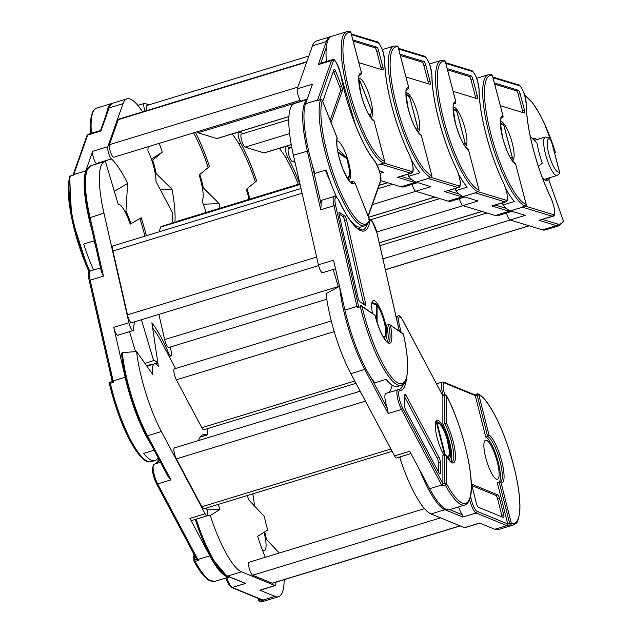 <?xml version="1.0" encoding="UTF-8"?>
<svg xmlns="http://www.w3.org/2000/svg" width="633" height="633" viewBox="0 0 633 633"><rect width="100%" height="100%" fill="white"/><g stroke="black" fill="none" stroke-linecap="round" stroke-linejoin="round"><path stroke-width="0.95" d="M536.721 139.648A22.131 5.388 73 0 0 533.959 138.358A22.131 5.388 73 0 0 533.033 139.141M534.83 140.225A22.131 5.388 73 0 0 533.128 139.007M523.119 206.785A1.361 1.306 106.9 0 1 522.486 207.197A68.768 16.751 -107 0 1 522.098 207.07L525.263 206.105A68.768 16.751 -107 0 1 489.349 134.742A68.768 16.751 -107 0 1 488.32 74.765L491.461 74.718A1.361 1.306 103.4 0 1 492.403 75.651A67.407 16.418 73 0 0 490.994 134.465A67.407 16.418 73 0 0 526.189 204.419L515.579 163.805M512.311 160.687A20.43 4.977 73 0 0 512.485 160.655A20.43 4.977 73 0 0 512.176 142.836A20.43 4.977 73 0 0 500.545 121.583A20.43 4.977 73 0 0 500.387 121.639M544.103 179.361A20.09 4.89 73 0 0 544.396 179.313L557.032 175.452A20.09 4.89 -107 0 1 545.599 154.547A20.09 4.89 -107 0 1 545.298 137.029L548.502 137.424L550.742 139.331A2.722 2.31 139.2 0 1 551.208 140.336A17.36 4.233 73 0 0 548.874 154.009A17.36 4.233 73 0 0 559.406 171.59A2.722 2.595 36.3 0 1 559.074 173.972L559.074 173.972A2.722 2.722 0 0 0 559.509 171.67A2.722 0.427 -14.7 0 1 559.477 171.772M514.384 163.306L515.602 164.066A25.193 6.14 -107 0 1 502.689 138.026A25.193 6.14 -107 0 1 502.99 116.005L503.124 116.353M492.434 75.754L502.99 116.005L502.436 117.77L501.075 118.189M290.705 147.853L286.14 146.46A6.813 1.662 73 0 0 285.863 146.452A6.813 1.662 73 0 0 285.966 152.395A6.813 1.662 73 0 0 287.912 157.53A74.9 18.246 -107 0 1 299.765 183.855M295.033 162.341L292.311 161.51A6.813 1.662 -107 0 1 288.711 154.428A6.813 1.662 -107 0 1 288.616 148.494L291.789 147.521M522.842 112.563A3.402 0.831 73 0 0 522.518 110.633L518.253 94.364A3.402 0.831 73 0 0 516.449 90.828L494.69 84.205M525.374 206.065L525.263 206.105A1.361 1.298 -69.8 0 0 526.189 204.419L526.213 204.53M500.339 105.719L524.322 113.014A3.402 0.831 73 0 0 524.464 113.022A3.402 0.831 73 0 0 524.409 110.047L520.144 93.787A3.402 0.831 73 0 0 518.348 90.25L494.365 82.947M538.39 166.36L542.244 163.211A40.852 9.954 -107 0 1 536.942 143.003L530.312 136.451M545.836 180.619A22.131 5.388 73 0 0 546.564 178.648M522.098 207.07L525.319 206.113A1.361 1.361 0 0 0 526.237 204.459L515.586 163.836M505.735 188.594A68.768 16.751 -107 0 0 514.368 201.523L502.998 204.997L502.642 202.829M541.927 176.536A22.131 5.388 73 0 0 546.888 180.69A22.131 5.388 73 0 0 548.455 178.071M524.615 95.053L532.582 102.791L539.656 113.995L544.008 122.62L555.473 152.45L554.65 153.154M542.521 219.414L557.325 223.916A1.361 1.306 106.9 0 1 556.399 225.609L542.505 229.85L510.087 219.983L525.248 215.355L510.491 210.868A68.768 16.751 -107 0 1 502.998 204.997M557.325 223.916A67.407 16.418 73 0 0 563.378 220.822L563.307 221.882L559.255 225.68A68.768 16.751 -107 0 1 556.399 225.609L539.015 220.316L552.783 216.28A12.256 2.983 -107 0 1 552.277 216.264L522.486 207.197L510.491 210.868M563.378 220.822L548.922 180.168A23.832 5.808 -107 0 0 549.286 177.818M510.087 219.983A6.813 1.662 -107 0 1 506.527 213.02M542.505 229.85A68.768 16.751 73 0 0 545.361 229.921L559.255 225.68M475.945 192.424A1.361 1.306 106.9 0 1 475.312 192.843A68.768 16.751 -107 0 1 474.924 192.717L478.089 191.752A68.768 16.751 -107 0 1 442.174 120.381A68.768 16.751 -107 0 1 441.146 60.412L444.279 60.357A1.361 1.306 103.4 0 1 445.228 61.298A67.407 16.418 73 0 0 443.82 120.112A67.407 16.418 73 0 0 479.015 190.066L468.396 149.451M465.136 146.334A20.43 4.977 73 0 0 465.31 146.294A20.43 4.977 73 0 0 465.002 128.483A20.43 4.977 73 0 0 453.37 107.222A20.43 4.977 73 0 0 453.212 107.286M467.209 148.953L468.428 149.712A25.193 6.14 -107 0 1 455.515 123.672A25.193 6.14 -107 0 1 455.815 101.652L455.95 101.992M445.252 61.401L455.815 101.652L455.262 103.416L453.901 103.836M500.355 122.675L503.567 124.97A2.722 2.31 139.2 0 1 504.026 125.983A17.36 4.233 73 0 0 500.481 125.603M243.531 133.5L238.965 132.107A6.813 1.662 73 0 0 238.688 132.099A6.813 1.662 73 0 0 238.791 138.041A6.813 1.662 73 0 0 240.738 143.169A74.9 18.246 -107 0 1 256.634 180.896L246.965 188.8A27.235 6.639 -107 0 1 249.845 199.102M291.259 144.664L264.285 152.901A6.813 1.662 -107 0 1 264.001 152.893L245.137 147.149A6.813 1.662 -107 0 1 241.537 140.075A6.813 1.662 -107 0 1 241.434 134.133L288.814 119.661M255.328 181.726L256.634 180.896M298.278 184.306A68.768 16.751 73 0 0 279.28 148.32M510.174 157.348A17.36 4.233 73 0 0 512.232 157.229A2.722 2.595 36.3 0 1 511.899 159.619L511.899 159.619A2.722 2.722 0 0 0 512.334 157.316A2.722 0.427 -14.7 0 1 512.303 157.419M475.668 98.21A3.402 0.831 73 0 0 475.343 96.271L471.071 80.011A3.402 0.831 73 0 0 469.275 76.474L447.515 69.852M478.2 191.704L478.089 191.752A1.361 1.298 -69.8 0 0 479.015 190.066L479.031 190.169M453.157 91.366L477.147 98.661A3.402 0.831 73 0 0 477.29 98.661A3.402 0.831 73 0 0 477.235 95.694L472.97 79.434A3.402 0.831 73 0 0 471.174 75.897L447.191 68.593M458.561 174.233A68.768 16.751 -107 0 0 467.186 187.17L455.823 190.644L455.467 188.476M509.969 210.686A1.361 1.306 106.9 0 1 509.225 211.248L495.33 215.497L462.913 205.63L478.073 201.001L463.309 196.507A68.768 16.751 -107 0 1 455.823 190.644M495.33 215.497A68.768 16.751 73 0 0 498.179 215.568L512.034 211.335A68.768 16.751 -107 0 1 509.225 211.248L491.841 205.962L505.609 201.927A12.256 2.983 -107 0 1 505.102 201.911L475.312 192.843L463.309 196.507M462.913 205.63A6.813 1.662 -107 0 1 459.352 198.667M428.77 178.071A1.361 1.306 106.9 0 1 428.137 178.49A68.768 16.751 -107 0 1 427.75 178.364L430.915 177.398A68.768 16.751 -107 0 1 395 106.028A68.768 16.751 -107 0 1 393.971 46.059L397.105 46.003A1.361 1.306 103.4 0 1 398.054 46.945A67.407 16.418 73 0 0 396.638 105.758A67.407 16.418 73 0 0 431.833 175.713L421.222 135.09M417.962 131.981A20.43 4.977 73 0 0 418.128 131.941A20.43 4.977 73 0 0 417.827 114.13A20.43 4.977 73 0 0 406.196 92.869A20.43 4.977 73 0 0 406.038 92.932M420.035 134.592L421.254 135.359A25.193 6.14 -107 0 1 408.34 109.319A25.193 6.14 -107 0 1 408.641 87.299L408.776 87.639M398.078 47.048L408.641 87.299L408.087 89.063L406.726 89.475M453.181 108.322L456.393 110.617A2.722 2.31 139.2 0 1 456.852 111.63A17.36 4.233 73 0 0 453.299 111.25M288.941 116.607L217.111 138.548A6.813 1.662 -107 0 1 216.826 138.54L197.955 132.795A6.813 1.662 -107 0 1 196.926 131.838M195.407 132.305A74.9 18.246 -107 0 1 209.46 166.542L199.791 174.447A27.235 6.639 -107 0 1 203.328 187.914L219.176 203.581A74.9 18.246 -107 0 1 220.007 208.217M208.154 167.373L209.46 166.542M232.105 133.967A68.768 16.751 73 0 1 255.392 181.916L246.277 189.362A23.832 5.808 -107 0 1 249.006 199.355M203.233 204.222L219.176 203.581M202.402 187.954L203.328 187.914M463 142.995A17.36 4.233 73 0 0 465.057 142.876A2.722 2.595 36.3 0 1 464.725 145.258L464.725 145.258A2.722 2.722 0 0 0 465.16 142.955A2.722 0.427 -14.7 0 1 465.12 143.066M428.494 83.857A3.402 0.831 73 0 0 428.169 81.918L423.896 65.658A3.402 0.831 73 0 0 422.1 62.121L400.341 55.498M431.026 177.351L430.915 177.398A1.361 1.298 -69.8 0 0 431.833 175.713L431.856 175.816M405.982 77.004L429.973 84.308A3.402 0.831 73 0 0 430.108 84.308A3.402 0.831 73 0 0 430.06 81.34L425.795 65.08A3.402 0.831 73 0 0 423.999 61.536L400.009 54.24M427.75 178.364L430.97 177.398A1.361 1.361 0 0 0 431.888 175.752L421.23 135.13M411.387 159.88A68.768 16.751 -107 0 0 420.011 172.817L408.649 176.291L408.293 174.122M462.786 196.333A1.361 1.306 106.9 0 1 462.05 196.895L448.156 201.144L415.739 191.277L430.899 186.648L416.134 182.154A68.768 16.751 -107 0 1 408.649 176.291M448.156 201.144A68.768 16.751 73 0 0 451.005 201.215L464.859 196.982A68.768 16.751 -107 0 1 462.05 196.895L444.667 191.609L458.434 187.566A12.256 2.983 -107 0 1 457.928 187.558L428.137 178.49L416.134 182.154M415.739 191.277A6.813 1.662 -107 0 1 412.178 184.314M381.596 163.718A1.361 1.306 106.9 0 1 380.963 164.137A68.768 16.751 -107 0 1 380.575 164.002L383.733 163.037A68.768 16.751 -107 0 1 347.826 91.674A68.768 16.751 -107 0 1 346.797 31.705L349.93 31.65A1.361 1.306 103.4 0 1 350.88 32.592A67.407 16.418 73 0 0 349.463 91.405A67.407 16.418 73 0 0 384.658 161.36L374.048 120.737M370.788 117.627A20.43 4.977 73 0 0 370.954 117.588A20.43 4.977 73 0 0 370.653 99.777A20.43 4.977 73 0 0 359.022 78.516A20.43 4.977 73 0 0 358.864 78.579M372.853 120.238L374.071 121.006A25.193 6.14 -107 0 1 361.166 94.966A25.193 6.14 -107 0 1 361.467 72.937L361.601 73.286M350.904 32.694L361.467 72.937L360.913 74.71L359.552 75.121M406.006 93.961L409.219 96.263A2.722 2.31 139.2 0 1 409.678 97.268A17.36 4.233 73 0 0 406.125 96.896M149.182 104.785L144.617 103.401A6.813 1.662 73 0 0 144.332 103.393A6.813 1.662 73 0 0 144.435 109.327A6.813 1.662 73 0 0 144.981 111.139M146.983 110.53A6.813 1.662 -107 0 1 147.085 105.426L308.872 56.013M177.074 221.669A6.813 1.662 -107 0 1 177.462 221.21L299.931 183.807M159.2 143.367A74.9 18.246 -107 0 1 162.285 152.189L152.616 160.086A27.235 6.639 -107 0 1 156.153 173.561L172.002 189.227A74.9 18.246 -107 0 1 174.906 222.333M151.398 159.112L162.285 152.189M193.587 132.859A68.768 16.751 73 0 1 208.217 167.555L199.102 175.009A23.832 5.808 -107 0 1 202.125 201.057L206.176 212.443M112.445 103.329A68.768 16.751 73 0 0 111.843 103.464A68.768 16.751 73 0 0 106.716 113.141M160.331 189.702L172.002 189.227M151.888 160.553L152.616 160.086M155.227 173.6L156.153 173.561M415.826 128.641A17.36 4.233 73 0 0 417.875 128.523A2.722 2.595 36.3 0 1 417.551 130.904L417.551 130.904A2.722 2.722 0 0 0 417.986 128.602A2.722 0.427 -14.7 0 1 417.946 128.705M381.311 69.503A3.402 0.831 73 0 0 380.987 67.565L376.722 51.305A3.402 0.831 73 0 0 374.926 47.76L353.167 41.145M383.851 162.998L383.733 163.037A1.361 1.298 -69.8 0 0 384.658 161.36L384.682 161.462M358.808 62.651L382.791 69.954A3.402 0.831 73 0 0 382.933 69.954A3.402 0.831 73 0 0 382.886 66.987L378.621 50.727A3.402 0.831 73 0 0 376.825 47.182L352.834 39.887M380.575 164.002L383.796 163.045A1.361 1.361 0 0 0 384.714 161.399L374.056 120.776M372.18 157.68A68.768 16.751 -107 0 0 372.837 158.464L372.766 158.479M326.359 61.496A68.768 16.751 -107 0 1 331.637 36.334L346.797 31.705M380.053 173.41L383.725 172.295L379.42 170.981M415.612 181.972A1.361 1.306 106.9 0 1 414.876 182.541L397.492 177.248L411.26 173.213A12.256 2.983 -107 0 1 410.754 173.205L380.963 164.137L377.315 165.253M400.982 186.782A68.768 16.751 73 0 0 403.83 186.862L417.685 182.628A68.768 16.751 -107 0 1 414.876 182.541L400.982 186.782L380.742 180.627M369.45 219.651A1.361 0.411 158.4 0 1 369.53 219.738A1.361 0.411 158.4 0 1 369.522 219.849A1.361 1.266 -158.6 0 1 369.53 220.735L367.441 224.201L364.909 225.807A68.768 16.751 -107 0 1 335.909 185.311A68.768 16.751 -107 0 1 320.543 99.642A1.361 1.242 17.6 0 1 322.284 100.449A67.407 16.418 73 0 0 337.349 184.425A67.407 16.418 73 0 0 369.522 219.849L354.607 182.027M329.635 179.93A23.492 5.721 -107 0 1 326.62 173.3A23.492 5.721 -107 0 1 325.449 170.182M348.72 180.191A20.43 4.977 73 0 0 348.894 180.152A20.43 4.977 73 0 0 345.571 153.107A20.43 4.977 73 0 0 336.962 141.08A20.43 4.977 73 0 0 336.796 141.143M353.174 181.149L354.725 182.439A25.193 6.14 -107 0 1 342.817 168.908A25.193 6.14 -107 0 1 337.088 137.867L337.223 138.342C335.957 144.759 337.824 154.911 342.817 168.797C350.263 184.891 348.925 179.566 350.152 181.845L351.782 182.826A23.832 5.808 73 0 0 353.174 181.149L351.275 181.726A23.832 5.808 -107 0 1 350.927 182.494M368.651 114.288A17.36 4.233 73 0 0 371.476 110.403A2.722 0.831 -21.6 0 0 371.484 110.166L360.019 81.19A2.722 0.831 158.4 0 0 359.9 81.056A2.722 2.674 66.8 0 0 358.832 79.869A2.722 2.643 78.4 0 1 360.011 81.42A17.36 4.233 73 0 0 358.951 82.543M96.691 163.915A74.9 18.246 73 0 0 96.295 163.543A6.813 1.662 -107 0 1 94.175 159.84A6.813 1.662 -107 0 1 92.671 151.303L85.772 170.878A68.768 16.751 73 0 0 91.864 229.898M142.528 111.891A68.768 16.751 73 0 0 127.004 98.835A68.768 16.751 73 0 0 122.992 103.685L107.832 146.674A6.813 1.662 73 0 0 109.335 155.212A6.813 1.662 73 0 0 111.455 158.915A74.9 18.246 -107 0 1 127.613 183.404L125.967 211.256A27.235 6.639 -107 0 1 130.912 223.742L141.199 217.752A74.9 18.246 -107 0 1 146.365 235.729M122.992 103.685L109.098 107.934A1.361 1.258 19.4 0 0 108.29 108.686L110.577 104.682L113.109 103.076A68.768 16.751 73 0 0 109.098 107.934L100.963 130.984L100.908 130.517L100.963 130.984L87.702 135.035A1.361 1.258 -160.6 0 0 86.895 135.786L73.009 175.167M95.274 244.868A25.534 6.219 -107 0 1 95.195 244.654A25.534 6.219 -107 0 1 93.811 240.928M306.728 62.097L118.26 119.661L109.438 144.68L297.898 87.117M159.025 231.86L160.735 227.018A6.813 1.662 -107 0 1 161.13 226.535L300.002 184.124M118.26 119.661A6.813 1.662 -107 0 1 118.656 119.178L306.87 61.694M300.287 100.267L113.813 157.229A6.813 1.662 -107 0 1 110.941 153.218A6.813 1.662 -107 0 1 109.438 144.68M94.341 240.769L83.691 244.021A68.768 16.751 73 0 0 93.565 269.982M114.082 191.443L127.613 183.404M171.836 223.267A68.768 16.751 73 0 0 172.785 213.329L155.995 181.489A23.832 5.808 -107 0 0 147.916 150.678L148.146 146.737M125.097 211.762L125.967 211.256M130.042 223.766L130.912 223.742M89.087 272.024L71.64 217.966L69.622 176.813A1.361 1.242 17.6 0 1 70.437 176.029A68.768 16.751 73 0 0 89.815 271.225M70.651 175.966L73.594 175.072L70.516 175.927A1.361 1.361 0 0 0 69.622 176.813M358.832 79.829A2.722 2.722 0 0 1 360.019 81.19A2.722 0.831 158.4 0 1 360.011 81.42L371.476 110.403A2.722 2.081 0.4 0 1 371.674 111.194A2.722 2.722 0 0 0 371.484 110.166A2.722 0.831 -21.6 0 0 371.365 110.031M330.181 120.286L340.467 91.128A3.402 0.831 73 0 0 339.715 86.863L333.749 71.782A3.402 0.831 73 0 0 333.433 71.07M331.075 122.541L342.358 90.551A3.402 0.831 73 0 0 341.606 86.286L335.64 71.205A3.402 0.831 73 0 0 334.208 69.203A3.402 0.831 73 0 0 334.01 69.44L322.727 101.43M350.12 220.237A68.768 16.751 -107 0 0 360.675 227.073L359.409 227.461M336.756 197.361A68.768 16.751 -107 0 1 326.217 169.945L314.846 173.418A68.768 16.751 -107 0 1 305.565 103.749L312.465 84.173L297.304 88.802L312.465 45.813A68.768 16.751 73 0 1 316.476 40.963L330.371 36.714A68.768 16.751 -107 0 0 326.359 41.572A1.361 1.258 19.4 0 1 327.459 41.683M337.088 137.867L322.284 100.449A1.361 0.411 -21.6 0 0 322.292 100.338A1.361 1.361 0 0 0 320.63 99.531L317.386 100.607L320.773 99.595M320.702 63.379L318.233 64.621L326.359 41.572L312.465 45.813M307.195 99.128L300.928 101.035A6.813 1.662 -107 0 1 298.032 95.085A6.813 1.662 -107 0 1 297.304 88.802M300.928 101.035A74.9 18.246 -107 0 1 301.332 101.415M389.667 324.642L402.881 333.456A1.361 1.266 123.7 0 1 403.395 334.2A1.361 0.404 167.5 0 1 403.458 334.295C406.702 349.052 408.095 361.19 407.62 370.724C405.737 385.544 404.028 383.107 401.267 385.307A68.768 16.751 -107 0 1 395.862 383.97A68.768 16.751 -107 0 1 360.391 306.776L362.068 306.649A67.407 16.418 73 0 0 396.836 382.308A67.407 16.418 73 0 0 403.395 334.2L389.667 324.642L386.589 324.982A23.832 5.808 -107 0 1 387.285 341.986M385.078 339.692A20.43 4.977 73 0 0 385.244 339.652A20.43 4.977 73 0 0 384.848 321.485A20.43 4.977 73 0 0 374.918 300.976A20.43 4.977 73 0 0 373.312 300.58A20.43 4.977 73 0 0 372.441 313.153M390.442 325.568A25.193 6.14 -107 0 1 387.815 342.754A25.193 6.14 -107 0 1 375.013 315.281L361.554 305.897A1.361 1.266 -56.3 0 0 360.509 305.755L360.327 305.81M346.583 176.852A17.36 4.233 73 0 0 346.631 176.884A17.36 4.233 73 0 0 346.694 158.503A2.722 2.532 -56.3 0 0 346.172 157.443L337.239 148.225M141.42 319.72L153.605 360.573A27.235 6.639 -107 0 1 157.926 363.461L151.873 322.838A74.9 18.246 -107 0 1 168.37 352.534A6.813 1.662 73 0 0 170.459 355.809A6.813 1.662 73 0 0 170.997 355.944A6.813 1.662 73 0 0 171.092 350.817L170.23 347.05M144.91 236.172A68.768 16.751 73 0 0 139.877 218.527L130.176 224.169A23.832 5.808 -107 0 0 118.221 204.34L105.387 161.288A68.768 16.751 73 0 0 104.936 161.399A68.768 16.751 73 0 0 103.947 213.107L128.918 322.703A6.813 1.662 73 0 0 132.463 330.473A6.813 1.662 73 0 0 133.001 330.6L117.841 335.237A6.813 1.662 -107 0 1 117.303 335.102A6.813 1.662 -107 0 1 113.766 327.332L125.136 377.236A68.768 16.751 73 0 0 150.907 444.2M101.399 271.533L89.134 217.934C84.023 194.869 83.232 178.846 86.784 169.866L91.041 165.64A68.768 16.751 73 0 0 90.044 217.348L103.448 276.13L101.399 271.533L89.134 217.934L103.947 213.107M302.083 193.255L112.943 251.024L127.478 314.83L316.627 257.053M326.794 299.227L168.718 347.509A6.813 1.662 -107 0 1 168.18 347.382A6.813 1.662 -107 0 1 164.643 339.604L158.891 314.379M112.943 251.024A6.813 1.662 -107 0 1 113.038 245.905L300.999 188.499M318.589 265.607L131.561 322.735A6.813 1.662 -107 0 1 131.023 322.601A6.813 1.662 -107 0 1 127.478 314.83M145.685 460.318A67.407 16.418 -107 0 1 109.43 383.812L109.367 383.733A1.361 1.361 0 0 1 110.292 382.118L112.294 381.564L110.292 382.118L110.284 383.171A68.768 16.751 73 0 0 151.152 461.694L154.943 460.539A68.768 16.751 73 0 0 158.076 457.683M154.104 450.213L143.628 453.418A68.768 16.751 73 0 0 154.943 460.539M133.001 330.6A6.813 1.662 73 0 0 133.539 329.302A74.9 18.246 -107 0 1 134.679 321.778M135.517 351.639L129.551 331.652M144.957 363.437L153.605 360.573M146.397 365.47L153.202 364.244M155.346 363.88L157.926 363.461M151.152 461.694C147.631 461.41 147.584 464.408 137.717 453.141C126.236 436.817 116.788 413.689 109.367 383.733L113.442 382.205L112.294 381.564M338.022 152.711L346.678 158.432M363.69 304.307A3.402 0.831 73 0 0 363.516 303.326L344.605 220.387A3.402 0.831 73 0 0 342.841 216.502L339.019 213.954M359.868 301.759L365.091 305.241A3.402 0.831 73 0 0 365.36 305.304A3.402 0.831 73 0 0 365.407 302.748L346.504 219.809A3.402 0.831 73 0 0 344.732 215.924L339.51 212.443A3.402 0.831 73 0 0 339.248 212.379A3.402 0.831 73 0 0 339.193 214.935L358.104 297.874A3.402 0.831 73 0 0 359.868 301.759M360.114 229.826L359.307 227.112M401.267 385.307L397.477 386.462A68.768 16.751 -107 0 1 386.154 379.341L374.783 382.815A68.768 16.751 -107 0 1 344.93 310.107L333.559 260.195L318.399 264.823L293.419 155.235A68.768 16.751 73 0 1 294.416 103.527L306.997 99.682M375.013 315.281L362.068 306.649A1.361 1.266 -56.3 0 0 361.554 305.897A1.361 1.361 0 0 0 360.406 305.731L360.383 306.752L357.234 307.741L358.61 306.332M311.903 163.646L321.192 204.396L320.709 209.768L307.314 150.994A68.768 16.751 -107 0 1 306.863 100.054M321.192 204.396A12.256 2.983 -107 0 1 322.15 200.163L334.153 196.499A12.256 2.983 -107 0 0 333.971 205.717L320.709 209.768M335.506 268.748L322.474 272.728A6.813 1.662 -107 0 1 318.399 264.823M338.37 286.915L333.172 269.468M445.814 395.277A1.361 0.799 152.5 0 1 446.487 395.593C459.867 420.692 471.648 463.783 471.332 486.619C471.553 496.865 469.401 502.99 464.867 504.999A68.768 16.751 -107 0 1 445.308 485.044A1.361 0.847 -28.4 0 0 446.558 483.747A67.407 16.418 73 0 0 471.229 486.239A67.407 16.418 73 0 0 446.542 395.839L446.55 423.39L442.878 424.26A23.832 5.808 -107 0 1 450.886 461.679M448.678 459.376A20.43 4.977 73 0 0 448.852 459.336A20.43 4.977 73 0 0 450.514 454.162A20.43 4.977 73 0 0 445.403 431.975A20.43 4.977 73 0 0 436.92 420.265A20.43 4.977 73 0 0 435.251 425.439A20.43 4.977 73 0 0 443.962 455.016M446.55 423.39A25.193 6.14 -107 0 1 455.459 456.551A25.193 6.14 -107 0 1 446.55 456.203L446.328 455.649C453.608 466.347 450.664 460.278 451.59 462.011L451.74 462.019A23.832 5.808 73 0 0 453.687 455.982A23.832 5.808 73 0 0 444.777 423.683L444.77 395.269A1.361 1.029 -0 0 1 446.542 395.839A1.361 0.799 152.5 0 0 446.487 395.593A1.361 1.361 0 0 0 444.88 394.921L442.878 395.847L442.878 424.26M406.426 378.621A73.539 17.914 -107 0 1 399.7 390.632A10.896 2.651 73 0 0 399.004 396.97A10.896 2.651 73 0 0 402.723 408.182L442.894 483.77L442.15 486.009L445.308 485.044L444.785 483.177A1.361 1.029 180 0 1 446.558 483.747L446.55 456.203L444.785 454.763L442.886 455.349L442.894 483.754L444.785 483.177L444.785 454.763M374.23 303.808A2.722 1.749 111.5 0 1 375.575 303.587L375.575 303.587A2.722 1.749 111.5 0 1 376.382 304.576L371.777 303.571M198.556 440.552A74.9 18.246 -107 0 1 203.106 434.721A74.9 18.246 -107 0 1 206.738 434.982A6.813 1.662 73 0 0 207.07 435.006A6.813 1.662 73 0 0 207.624 433.281A6.813 1.662 73 0 0 206.904 428.834M122.319 352.613A68.768 16.751 73 0 0 147.497 435.765A1.361 0.823 -28 0 1 146.294 435.512A1.361 0.823 -28 0 1 146.231 435.259A67.407 16.418 -107 0 1 121.528 353.412L122.319 352.613L136.562 351.568A68.768 16.751 73 0 0 161.391 431.516L205.092 513.759A6.813 1.662 73 0 0 207.078 515.832L191.926 520.461A6.813 1.662 -107 0 1 189.932 518.387L209.839 555.837A68.768 16.751 73 0 0 229.019 576.924M207.078 515.832A6.813 1.662 73 0 0 207.64 514.107A6.813 1.662 73 0 0 206.754 509.067A74.9 18.246 -107 0 1 206.445 508.022M161.391 431.516L147.497 435.765L170.934 479.869L167.967 476.301L146.468 435.702M365.47 401.132L176.401 458.878L201.84 506.756L390.909 449.003M355.991 383.297L203.818 429.775A6.813 1.662 -107 0 1 201.832 427.71L176.385 379.832A6.813 1.662 -107 0 1 173.846 370.606A6.813 1.662 -107 0 1 174.399 368.881L331.273 320.963M176.401 458.878A6.813 1.662 -107 0 1 173.853 449.652A6.813 1.662 -107 0 1 174.407 447.927L360.185 391.178M392.136 451.305L203.834 508.821A6.813 1.662 -107 0 1 201.84 506.756M175.57 368.525L161.375 341.812A68.768 16.751 73 0 0 152.656 328.068L158.361 366.357A23.832 5.808 -107 0 0 154.42 363.872A23.832 5.808 -107 0 0 152.782 374.507L136.562 351.568M121.528 353.412L121.433 353.19C124.891 381.834 133.175 409.274 146.294 435.512L167.967 476.301M194.679 555.576L194.679 559.572A1.361 1.029 180 0 0 193.927 560.917A1.361 0.847 -28.4 0 0 193.991 561.178A1.361 0.847 -28.4 0 0 195.201 561.431A68.768 16.751 73 0 0 214.761 581.387L229.162 576.987M154.262 464.171A12.256 2.983 73 0 0 154.088 464.203A12.256 2.983 73 0 0 153.091 467.304A12.256 2.983 73 0 0 157.672 483.921L197.836 559.501A1.361 0.823 152 0 1 196.634 559.255A1.361 0.823 152 0 1 196.57 559.002L198.358 560.474L195.201 561.431L194.679 559.572L196.507 559.01M382.941 336.352A17.36 4.233 73 0 0 385.766 332.325A17.36 4.233 73 0 0 377.102 305.351A2.722 2.247 -38.4 0 0 376.706 304.426A2.722 2.247 -38.4 0 0 375.994 303.88M438.447 471.862L438.447 462.683A3.402 0.831 73 0 0 437.174 458.07L404.724 397.002M440.346 473.207L440.346 462.106A3.402 0.831 73 0 0 439.073 457.493L405.998 395.253A3.402 0.831 73 0 0 405.001 394.217A3.402 0.831 73 0 0 404.724 395.079L404.724 406.18A3.402 0.831 73 0 0 405.998 410.793L439.073 473.033A3.402 0.831 73 0 0 440.07 474.07A3.402 0.831 73 0 0 440.346 473.207L439.357 473.508M442.878 395.847L402.707 320.258A10.896 2.651 73 0 0 398.996 317.473A10.896 2.651 73 0 0 399.692 326.422A73.539 17.914 -107 0 1 401.164 332.309M402.707 320.258A1.361 0.823 -28 0 0 402.651 320.005L442.878 395.839A1.361 0.823 -28 0 0 442.815 395.585A1.361 0.823 -28 0 0 442.641 395.396M391.922 385.03L392.318 385.291M388.14 392.713A72.178 17.582 73 0 0 392.064 385.362M371.112 377.703L387.364 408.285L388.195 413.507L364.758 369.403A68.768 16.751 -107 0 1 339.66 286.978M387.364 408.285A12.256 2.983 -107 0 1 385.877 393.409A12.256 2.983 -107 0 1 386.059 393.378M464.867 504.999L449.707 509.628A68.768 16.751 -107 0 1 429.625 488.708L409.725 451.258L394.565 455.887L350.864 373.644A68.768 16.751 73 0 1 326.042 293.696L339.589 286.251M410.952 453.56L396.559 457.96A6.813 1.662 -107 0 1 394.565 455.887M488.993 435.013A25.193 6.14 -107 0 1 501.858 461.758A25.193 6.14 -107 0 1 501.114 482.908L500.363 481.982A23.832 5.808 73 0 0 500.205 461.979A23.832 5.808 73 0 0 487.655 436.501L477.163 395.039L478.817 394.81A1.361 1.29 115.2 0 0 478.129 393.963A1.361 1.361 0 0 0 477.155 393.892L477.235 393.908A1.361 1.29 115.2 0 1 478.129 393.963C489.016 398.45 505.474 432.663 513.972 466.758C518.403 484.53 520.366 499.065 519.851 510.372C517.96 525.2 516.251 522.755 513.49 524.955A68.768 16.751 -107 0 1 510.356 524.797A1.361 1.298 -70.8 0 0 511.29 523.111A67.407 16.418 73 0 0 513.917 466.703A67.407 16.418 73 0 0 478.817 394.81L488.993 435.013L487.655 436.501L485.764 437.079A23.832 5.808 -107 0 1 497.079 458.142A23.832 5.808 -107 0 1 499.39 481.824M485.669 457.366A20.43 4.977 73 0 0 497.475 479.3A20.43 4.977 73 0 0 497.34 462.161A20.43 4.977 73 0 0 485.535 440.228A20.43 4.977 73 0 0 485.669 457.366M500.03 481.927L497.245 482.449L507.737 523.918L509.636 523.333L499.144 481.871M435.583 422.187A2.722 2.081 61.3 0 1 436.667 423.493L435.275 424.434M207.363 515.594L210.298 515.507A68.768 16.751 73 0 0 241.553 571.813L274.959 585.533A6.813 1.662 73 0 0 275.308 585.565L260.155 590.193A6.813 1.662 -107 0 1 259.807 590.162L275.015 596.405A68.768 16.751 73 0 0 278.536 596.721A68.768 16.751 73 0 0 284.146 579.686M275.308 585.565A6.813 1.662 73 0 0 275.743 582.257M196.214 519.147A68.768 16.751 73 0 0 227.658 576.062L245.572 583.412L226.812 576.022A1.361 1.298 -67.7 0 0 227.658 576.062L241.553 571.813M264.008 532.298A20.43 4.977 -107 0 1 264.285 533.342A20.43 4.977 -107 0 1 264.42 550.488A20.43 4.977 -107 0 1 262.291 549.689M440.552 517.849L252.702 575.231L272.15 583.215L460.001 525.841M252.702 575.231A6.813 1.662 -107 0 1 249.117 567.951A6.813 1.662 -107 0 1 249.07 562.239L424.498 508.655M460.191 525.92L272.499 583.246A6.813 1.662 -107 0 1 272.15 583.215M254.901 506.432A68.768 16.751 73 0 0 254.64 505.783M265.29 557.285A74.9 18.246 -107 0 1 257.615 536.286L267.791 529.94A27.235 6.639 -107 0 1 264.396 516.52L248.271 499.382A74.9 18.246 -107 0 1 247.606 495.449M210.298 515.507L219.896 509.525A23.832 5.808 -107 0 1 218.393 504.374M279.272 553.013L266.39 539.363A23.492 5.721 73 0 0 264.681 531.886M254.703 506.218L252.828 493.859M206.975 509.866L219.896 509.525M259.308 598.858L259.53 599.728L258.652 600.274A1.361 1.298 -70.8 0 0 259.467 601.176L259.467 601.176A1.361 1.298 -70.8 0 0 260.25 601.184A68.768 16.751 73 0 0 263.383 601.35L278.536 596.721M226.828 577.7A12.256 2.983 73 0 0 232.311 587.464L263.019 600.076A1.361 1.298 112.3 0 1 262.173 600.037L263.407 600.219L260.25 601.184L259.53 599.728L260.614 599.396M443.464 454.17L444.548 454.629A2.722 1.764 110.6 0 1 444.548 454.842M446.542 456.037A17.36 4.233 73 0 0 447.848 441.842A17.36 4.233 73 0 0 437.276 423.548A2.722 2.611 -138 0 0 435.678 421.863M502.056 516.947A3.402 0.831 73 0 0 501.771 515.286L497.673 499.081A3.402 0.831 73 0 0 495.876 495.441L472.052 485.653M474.481 394.715L477.155 393.892L477.163 395.039L475.272 395.617L485.764 437.079M503.67 514.7L499.564 498.503A3.402 0.831 73 0 0 497.775 494.864L472.487 484.482A3.402 0.831 73 0 0 472.313 484.467A3.402 0.831 73 0 0 472.337 487.323L476.435 503.528A3.402 0.831 73 0 0 478.231 507.168L503.512 517.549A3.402 0.831 73 0 0 503.686 517.565A3.402 0.831 73 0 0 503.67 514.7L501.771 515.286M475.272 395.617L444.564 382.997A10.896 2.651 73 0 0 444.896 394.921L442.799 395.562M474.077 394.865L475.264 395.601A1.361 1.298 -67.7 0 0 474.521 394.731L477.1 393.948M501.114 482.908L511.29 523.111L509.636 523.333L510.348 524.789L507.199 525.762L507.745 523.926A1.361 1.298 112.3 0 1 506.811 525.612L476.103 513.007A12.256 2.983 -107 0 1 469.591 499.659M449.746 509.612L462.169 514.716L462.842 517.058L444.928 509.7A68.768 16.751 -107 0 1 419.481 469.615M462.169 514.716A12.256 2.983 -107 0 1 458.624 506.906M513.49 524.955L498.329 529.592A68.768 16.751 -107 0 1 494.808 529.275L479.592 523.032L464.44 527.661L431.033 513.941A68.768 16.751 73 0 1 399.779 457.635L401.781 456.361M479.79 523.111L464.788 527.693A6.813 1.662 -107 0 1 464.44 527.661M525.343 206.105L553.202 214.579A10.896 2.651 73 0 0 554.342 209.238A10.896 2.651 73 0 0 550.884 197.884A73.539 17.914 -107 0 1 533.31 149.269A73.539 17.914 -107 0 1 526.213 103.844A1.361 1.029 -0.1 0 1 526.221 104.603M502.436 117.77A23.832 5.808 73 0 0 501.447 117.746L501.091 118.165C499.659 116.796 500.212 123.427 502.744 138.065C506.637 151.73 510.752 160.141 515.088 163.29M294.685 160.782L292.311 161.51M385.355 269.658L529.069 225.759M510.198 220.015L382.902 258.897M287.912 157.53L285.989 158.115M559.406 171.59A2.722 0.427 -14.7 0 1 559.509 171.67L551.311 140.415A2.722 0.427 165.3 0 0 551.208 140.336L559.406 171.59M551.28 140.518A2.722 0.427 165.3 0 0 551.311 140.415A2.722 2.722 0 0 0 550.742 139.331M522.518 110.633L524.409 110.047M518.253 94.364L520.144 93.787M516.449 90.828L518.348 90.25M550.884 197.884A1.361 0.712 -25.9 0 0 550.845 197.678C543.929 183.277 538.105 167.152 533.366 149.309C528.753 131.506 526.403 116.472 526.308 104.223L524.71 95.369C524.52 93.051 519.859 84.11 518.546 84.869L492.814 77.036M526.213 103.844A10.896 2.651 73 0 0 523.792 92.798A10.896 2.651 73 0 0 519.408 85.787A1.361 1.306 -73.1 0 0 518.546 84.869M519.408 85.787L492.996 77.748M553.202 214.579A1.361 1.306 106.9 0 1 552.277 216.264L539.015 220.316M555.442 152.506A67.407 16.418 73 0 0 551.24 140.186M551.224 140.146A67.407 16.418 73 0 0 524.789 95.63M468.404 149.483L479.062 190.106A1.361 1.361 0 0 1 478.144 191.752L506.028 200.226A10.896 2.651 73 0 0 507.16 194.885A10.896 2.651 73 0 0 503.71 183.53A73.539 17.914 -107 0 1 486.136 134.916A73.539 17.914 -107 0 1 479.039 89.482A1.361 1.029 -0.1 0 1 479.134 89.87L477.535 81.016C477.345 78.698 472.685 69.757 471.371 70.516L445.632 62.683M455.262 103.416A23.832 5.808 73 0 0 454.272 103.393L453.916 103.804C452.484 102.443 453.038 109.074 455.57 123.712C459.463 137.377 463.578 145.78 467.914 148.937M264.001 152.893L291.243 144.577M289.613 133.571L245.137 147.149M379.222 242.763L481.895 211.406M463.024 205.662L376.754 232.01M240.738 143.169L238.815 143.762M512.232 157.229A2.722 0.427 -14.7 0 1 512.334 157.316L504.137 126.062A2.722 0.427 165.3 0 0 504.026 125.983L512.232 157.229M504.097 126.165A2.722 0.427 165.3 0 0 504.137 126.062A2.722 2.722 0 0 0 503.567 124.97M475.343 96.271L477.235 95.694M471.071 80.011L472.97 79.434M469.275 76.474L471.174 75.897M503.71 183.53A1.361 0.712 -25.9 0 0 503.67 183.325C496.755 168.924 490.931 152.798 486.191 134.956C481.578 117.145 479.228 102.119 479.134 89.87M479.039 89.482A10.896 2.651 73 0 0 476.617 78.445A10.896 2.651 73 0 0 472.234 71.426A1.361 1.306 -73.1 0 0 471.371 70.516M472.234 71.426L445.822 63.395M506.028 200.226A1.361 1.306 106.9 0 1 505.102 201.911L491.841 205.962M495.346 205.06L506.368 208.415M430.994 177.39L458.846 185.873A10.896 2.651 73 0 0 459.985 180.532A10.896 2.651 73 0 0 456.535 169.177A73.539 17.914 -107 0 1 438.962 120.563A73.539 17.914 -107 0 1 431.864 75.129A1.361 1.029 -0.1 0 1 431.864 75.897M408.087 89.063A23.832 5.808 73 0 0 407.098 89.039L406.734 89.451C405.31 88.09 405.864 94.721 408.396 109.359C412.289 123.024 416.403 131.427 420.739 134.584M216.826 138.54L288.949 116.512M301.181 101.272L197.955 132.795M368.548 217.261L434.713 197.053M415.849 191.308L372.418 204.57M465.057 142.876A2.722 0.427 -14.7 0 1 465.16 142.955L456.963 111.709A2.722 0.427 165.3 0 0 456.852 111.63L465.057 142.876M456.923 111.812A2.722 0.427 165.3 0 0 456.963 111.709A2.722 2.722 0 0 0 456.393 110.617M428.169 81.918L430.06 81.34M423.896 65.658L425.795 65.08M422.1 62.121L423.999 61.536M456.535 169.177A1.361 0.712 -25.9 0 0 456.496 168.971C449.58 154.571 443.757 138.445 439.017 120.602C434.404 102.791 432.054 87.765 431.959 75.517L430.361 66.655C430.171 64.337 425.511 55.403 424.197 56.155L398.458 48.33M431.864 75.129A10.896 2.651 73 0 0 429.443 64.091A10.896 2.651 73 0 0 425.06 57.073A1.361 1.306 -73.1 0 0 424.197 56.155M425.06 57.073L398.648 49.034M458.846 185.873A1.361 1.306 106.9 0 1 457.928 187.558L444.667 191.609M448.164 190.707L459.194 194.062M383.82 163.037L411.672 171.511A10.896 2.651 73 0 0 412.811 166.178A10.896 2.651 73 0 0 409.361 154.824A73.539 17.914 -107 0 1 391.787 106.202A73.539 17.914 -107 0 1 384.69 60.776A1.361 1.029 -0.1 0 1 384.69 61.536M360.913 74.71A23.832 5.808 73 0 0 359.924 74.678L359.56 75.098C358.136 73.729 358.689 80.367 361.221 95.005C365.114 108.662 369.229 117.073 373.565 120.23M379.246 185.232L387.538 182.7M90.503 133.531L90.321 122.747L92.434 112.31L94.135 109.715L96.691 108.093A68.768 16.751 73 0 0 91.405 133.254M90.574 133.516A67.407 16.418 -107 0 1 92.924 112.294M417.875 128.523A2.722 0.427 -14.7 0 1 417.986 128.602L409.788 97.355A2.722 0.427 165.3 0 0 409.678 97.268L417.875 128.523M409.749 97.458A2.722 0.427 165.3 0 0 409.788 97.355A2.722 2.722 0 0 0 409.219 96.263M380.987 67.565L382.886 66.987M376.722 51.305L378.621 50.727M374.926 47.76L376.825 47.182M409.361 154.824A1.361 0.712 -25.9 0 0 409.322 154.61C402.406 140.209 396.582 124.092 391.835 106.249C387.23 88.438 384.88 73.412 384.785 61.164L383.187 52.302C382.997 49.983 378.336 41.042 377.023 41.802L351.283 33.976M384.69 60.776A10.896 2.651 73 0 0 382.261 49.738A10.896 2.651 73 0 0 377.885 42.72A1.361 1.306 -73.1 0 0 377.023 41.802M377.885 42.72L351.473 34.68M411.672 171.511A1.361 1.306 106.9 0 1 410.754 173.205L397.492 177.248M400.99 176.354L412.02 179.709M368.066 216.035L380.48 180.816A10.896 2.651 73 0 0 379.507 171.432A10.896 2.651 73 0 0 375.155 161.732A73.539 17.914 -107 0 1 355.461 125.081A73.539 17.914 -107 0 1 340.657 74.528A1.361 0.53 -10.9 0 1 340.728 74.662A1.361 0.53 -10.9 0 1 340.712 74.805M108.29 108.686L100.615 130.453L88.414 134.172A12.256 2.983 73 0 0 87.702 135.035L73.768 174.542L85.772 170.878M92.671 151.303L107.832 146.674M300.082 184.456L160.735 227.018M111.455 158.915L96.295 163.543M73.017 175.159A1.361 1.258 -160.6 0 1 73.768 174.542A68.768 16.751 73 0 0 73.594 175.072M89.118 271.968A67.407 16.418 -107 0 1 69.654 177.612M337.199 138.018L322.292 100.338A1.361 0.411 -21.6 0 0 322.181 100.243M340.467 91.128L342.358 90.551M339.715 86.863L341.606 86.286M333.749 71.782L335.64 71.205M375.155 161.732A1.361 1.147 -40.1 0 0 374.934 161.241C368.533 153.495 362.036 141.404 355.461 124.962L340.728 74.662C337.017 62.564 334.177 57.579 332.206 59.708A12.256 2.983 -107 0 0 331.494 60.57L318.233 64.621M340.657 74.528A10.896 2.651 73 0 0 336.788 63.466A10.896 2.651 73 0 0 333.235 61.393A1.361 1.258 -160.6 0 0 331.494 60.57L317.56 100.085L305.565 103.749M318.581 100.156A1.361 1.258 -160.6 0 0 317.56 100.085A68.768 16.751 -107 0 0 317.386 100.607M333.235 61.393L319.681 99.824M380.48 180.816A1.361 1.258 19.4 0 1 380.504 181.655C381.881 177.818 380.029 171.013 374.934 161.241M326.335 47.396L320.765 63.205M399.304 331.067L376.991 233.173A10.896 2.651 73 0 0 372.884 222.523A10.896 2.651 73 0 0 369.688 221.866A73.539 17.914 -107 0 1 358.634 229.518A73.539 17.914 -107 0 1 339.502 201.745A1.361 0.688 -25.4 0 0 339.47 201.539C346.449 215.956 352.668 225.031 358.12 228.774L362.749 230.024A72.178 17.582 73 0 0 367.085 224.549M334.153 196.499C334.992 195.043 336.764 196.728 339.47 201.539A1.361 0.688 -25.4 0 0 339.328 201.389M100.52 267.862L90.361 270.964A12.256 2.983 73 0 0 90.179 280.182L89.269 280.759L112.255 381.382M167.254 352.874L168.37 352.534M113.766 327.332L128.918 322.703M103.448 276.13L90.179 280.182L113.141 380.9L125.136 377.236M164.643 339.604L338.267 286.575M90.361 270.964L88.842 272.578C88.224 271.763 88.731 280.015 89.269 280.759L112.231 381.485L113.141 380.9A68.768 16.751 73 0 0 113.442 382.205M110.213 382.221A1.361 1.266 -56.3 0 0 109.398 383.622M337.856 151.896L346.172 157.443L337.231 148.193M375.005 315.036C378.898 329.31 383.005 338.299 387.309 342.01L388.132 342.326A23.832 5.808 73 0 0 388.48 324.405M363.516 303.326L365.407 302.748M344.605 220.387L346.504 219.809M342.841 216.502L344.732 215.924M339.059 212.577L339.51 212.443M369.688 221.866A1.361 1.195 -169.9 0 0 369.268 221.352M339.502 201.745A10.896 2.651 73 0 0 335.514 197.607A10.896 2.651 73 0 0 335.656 205.606L333.971 205.717L356.933 306.435L344.93 310.107M358.547 306.293L356.933 306.435A68.768 16.751 -107 0 0 357.234 307.741M335.656 205.606L358.602 306.277M293.419 155.235L308.619 150.796M398.537 389.659A72.178 17.582 73 0 0 399.099 389.524A72.178 17.582 73 0 0 403.443 384.049M399.7 390.632A1.361 1.321 -93.2 0 0 398.054 389.706A12.256 2.983 -107 0 0 397.88 389.738A12.256 2.983 -107 0 0 397.334 397.168A12.256 2.983 -107 0 0 401.464 409.456L388.195 413.507M170.934 479.869L157.672 483.921A1.361 0.823 152 0 1 156.47 483.667A1.361 0.823 152 0 1 156.406 483.414A10.896 2.651 -107 0 1 152.331 468.649M200.242 436.968L206.738 434.982M189.932 518.387L205.092 513.759M201.832 427.71L354.773 380.995M334.216 331.629L176.385 379.832M196.57 559.002L156.644 483.865M198.358 560.474A68.768 16.751 73 0 1 197.836 559.501L209.839 555.837M159.184 459.772A72.178 17.582 -107 0 1 156.351 463.514M377.102 322.514L377.102 305.351A2.722 2.065 180 0 0 376.382 304.576L376.382 320.179M438.447 462.683L440.346 462.106M437.174 458.07L439.073 457.493M404.724 395.641L405.998 395.253M399.692 326.422L398.331 326.612M402.723 408.182A1.361 0.823 152 0 1 401.464 409.456L441.628 485.044L429.625 488.708M442.894 483.77A1.361 0.823 152 0 1 441.628 485.044A68.768 16.751 -107 0 0 442.15 486.009M396.923 320.417A12.256 2.983 -107 0 1 397.872 316.025C398.948 315.044 400.539 316.373 402.651 320.005A1.361 0.823 -28 0 0 402.461 319.8M350.864 373.644L364.758 369.403A1.361 0.823 -28 0 0 365.834 368.659M230.721 586.554A10.896 2.651 -107 0 1 225.886 577.992M245.572 583.412L232.311 587.464A1.361 1.298 112.3 0 1 231.464 587.432L262.173 600.037M259.807 590.162L274.959 585.533M263.407 600.219A68.768 16.751 73 0 1 263.019 600.076L275.015 596.405M225.712 574.993A67.407 16.418 -107 0 1 195.265 519.44M258.62 600.147L258.177 598.399M437.276 423.548A2.722 0.514 165.8 0 0 436.667 423.493L444.548 454.629A2.722 0.514 -14.2 0 1 445.157 454.692L437.276 423.548M497.673 499.081L499.564 498.503M495.876 495.441L497.775 494.864M470.572 496.043A10.896 2.651 73 0 0 477.037 511.322A1.361 1.298 112.3 0 1 476.103 513.007L462.842 517.058M507.199 525.762A68.768 16.751 -107 0 1 506.811 525.612L494.808 529.275M477.037 511.322L507.745 523.926M444.564 382.997A1.361 1.298 -67.7 0 0 443.812 382.126L442.34 382.031A12.256 2.983 -107 0 0 443.314 395.403M431.033 513.941L444.928 509.7A1.361 1.298 -67.7 0 0 445.695 509.09M279.375 148.439L285.863 146.452M385.37 269.745L529.22 225.807M379.887 245.675L486.999 212.957M557.032 175.452L559.074 173.972M491.461 74.718A1.361 1.361 0 0 1 492.458 75.691L503.116 116.306M545.298 137.029L534.299 140.391M552.783 216.28C556.185 216.351 554.737 206.817 550.845 197.678M488.32 74.765L476.625 78.342M232.2 134.085L238.688 132.099M379.238 242.85L482.045 211.454M370.471 219.786L439.824 198.604M444.279 60.357A1.361 1.361 0 0 1 445.284 61.338L455.934 101.945M478.144 191.752L475.217 192.646M505.609 201.927C509.011 201.998 507.563 192.456 503.67 183.325M441.146 60.412L429.443 63.98M368.58 217.341L434.871 197.1M378.012 188.721L392.642 184.25M397.105 46.003A1.361 1.361 0 0 1 398.11 46.984L408.76 87.591M458.434 187.566C461.837 187.645 460.389 178.102 456.496 168.971M393.971 46.059L382.269 49.627M137.852 105.371L144.332 103.393M379.207 185.334L387.697 182.747M96.691 108.093L111.843 103.464M349.93 31.65A1.361 1.361 0 0 1 350.935 32.631L361.585 73.238M411.26 173.213C414.662 173.284 413.214 163.749 409.322 154.61M88.414 134.172L86.895 135.786M113.109 103.076L127.004 98.835M370.186 116.788L371.674 111.194M354.63 182.075L369.53 219.738A1.361 1.361 0 0 1 369.53 220.735M331.059 36.556L330.371 36.714M320.005 63.435L332.206 59.708M364.909 225.807L359.417 227.484M380.504 181.655L368.232 216.454M91.041 165.64L104.936 161.399M169.177 356.498L170.997 355.944M348.126 179.353L349.313 176.749L349.59 172.706L349.171 168.489L346.765 158.44A2.722 2.722 0 0 0 346.188 157.443M403.458 334.295A1.361 1.361 0 0 0 402.881 333.456M399.36 331.106L377.054 233.253L372.283 221.479L368.81 219.611M399.099 389.524L385.877 393.409M371.959 302.566L375.575 303.587A2.722 2.722 0 0 1 376.706 304.426C382.095 312.71 385.18 322.268 385.964 333.093L384.476 338.845M160.497 462.248L154.088 464.203L152.237 468.262L156.47 483.667L196.657 559.303M200.131 437.126L207.07 435.006M146.896 366.175L154.42 363.872M214.761 581.387L208.93 580.295C204.324 577.438 199.348 571.069 193.991 561.178A1.361 1.361 0 0 1 193.825 560.529L193.825 553.97M158.867 459.178L156.177 463.562M396.044 316.579L397.872 316.025M448.085 458.537L449.272 455.934L449.549 451.891L447.04 438.637L444.69 432.078L441.66 426.056L439.175 422.86L435.939 421.214M225.846 578L228.284 583.776L231.464 587.432M226.812 576.022L211.042 557.309L195.225 519.448M263.383 601.35L259.467 601.176A1.361 1.361 0 0 1 258.596 600.219L258.129 598.375M443.812 382.126L474.695 394.802M436.556 383.796L442.34 382.031"/></g></svg>
